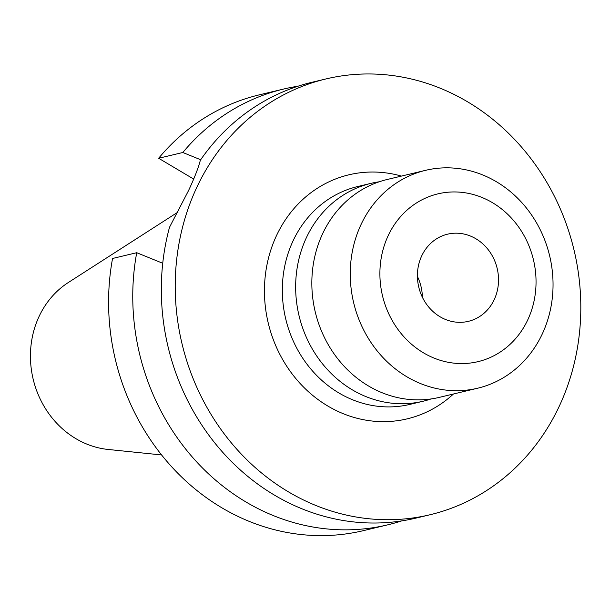 <?xml version="1.0" encoding="UTF-8"?>
<svg xmlns="http://www.w3.org/2000/svg" width="610" height="610" viewBox="0 0 610 610"><rect width="100%" height="100%" fill="white"/><g stroke="black" fill="none" stroke-linecap="round" stroke-linejoin="round"><path stroke-width="0.91" d="M494.352 299.358A44.804 40.306 -103.4 0 1 468.366 321.34A44.804 40.306 -103.4 0 1 426.588 304.314A44.804 40.306 -103.4 0 1 421.586 256.162A44.804 40.306 -103.4 0 1 447.565 234.179A44.804 40.306 -103.4 0 1 489.35 251.206A44.804 40.306 -103.4 0 1 494.352 299.358M387.937 236.177A86.254 77.584 -103.4 0 1 492.491 202.695A86.254 77.584 -103.4 0 1 528.001 319.335A86.254 77.584 -103.4 0 1 423.447 352.816A86.254 77.584 -103.4 0 1 387.937 236.177M360.701 225.265A112.011 100.764 -103.4 0 1 425.65 170.312A112.011 100.764 -103.4 0 1 530.105 212.875A112.011 100.764 -103.4 0 1 542.595 333.266A112.011 100.764 -103.4 0 1 477.653 388.219A112.011 100.764 -103.4 0 1 373.19 345.656A112.011 100.764 -103.4 0 1 360.701 225.265M477.653 388.219L439.23 397.392A112.011 100.764 -103.4 0 1 334.776 354.822A112.011 100.764 -103.4 0 1 322.286 234.438A112.011 100.764 -103.4 0 1 387.228 179.477L425.65 170.312M431.057 398.948A112.011 100.764 -103.4 0 1 423.05 401.25A112.011 100.764 -103.4 0 1 318.595 358.688A112.011 100.764 -103.4 0 1 306.098 238.296A112.011 100.764 -103.4 0 1 371.048 183.343A112.011 100.764 -103.4 0 1 379.229 181.78M161.604 454.953L108.161 449.463A89.967 80.932 -103.4 0 1 38.834 316.979A89.967 80.932 -103.4 0 1 68.32 282.521L178.059 212.036M196.115 188.841A224.03 201.529 -103.4 0 1 326.014 78.926A224.03 201.529 -103.4 0 1 534.932 164.059A224.03 201.529 -103.4 0 1 559.911 404.834A224.03 201.529 -103.4 0 1 430.019 514.749A224.03 201.529 -103.4 0 1 221.094 429.615A224.03 201.529 -103.4 0 1 196.115 188.841M430.019 514.749L416.119 518.065A224.03 201.529 -103.4 0 1 218.876 447.885A224.03 201.529 -103.4 0 1 169.504 227.294L188.498 190.663C194.453 177.937 198.402 167.796 200.347 160.239A224.03 201.529 -103.4 0 1 312.114 82.243L326.014 78.926M401.708 520.894A224.03 201.529 -103.4 0 1 387.563 524.875A224.03 201.529 -103.4 0 1 136.724 252.708L112.553 258.472A224.03 201.529 -103.4 0 0 363.392 530.647L387.563 524.875M193.644 179.05L158.638 158.264A224.03 201.529 -103.4 0 1 259.38 94.832L283.558 89.06A224.03 201.529 -103.4 0 1 297.977 86.231M158.638 158.264L182.817 152.5A224.03 201.529 -103.4 0 1 283.558 89.06M136.724 252.708L162.733 263.268M200.69 159.751L182.817 152.5M417.415 276.452A44.804 40.306 -103.4 0 1 422.379 297.238M371.048 183.343L357.727 186.523A112.011 100.764 76.6 0 0 292.777 241.476A112.011 100.764 76.6 0 0 305.267 361.867A112.011 100.764 76.6 0 0 409.729 404.43L423.05 401.25M453.451 393.999A125.454 112.858 -103.4 0 1 309.178 392.375A125.454 112.858 -103.4 0 1 276.147 236.36A125.454 112.858 -103.4 0 1 401.449 176.084"/></g></svg>
